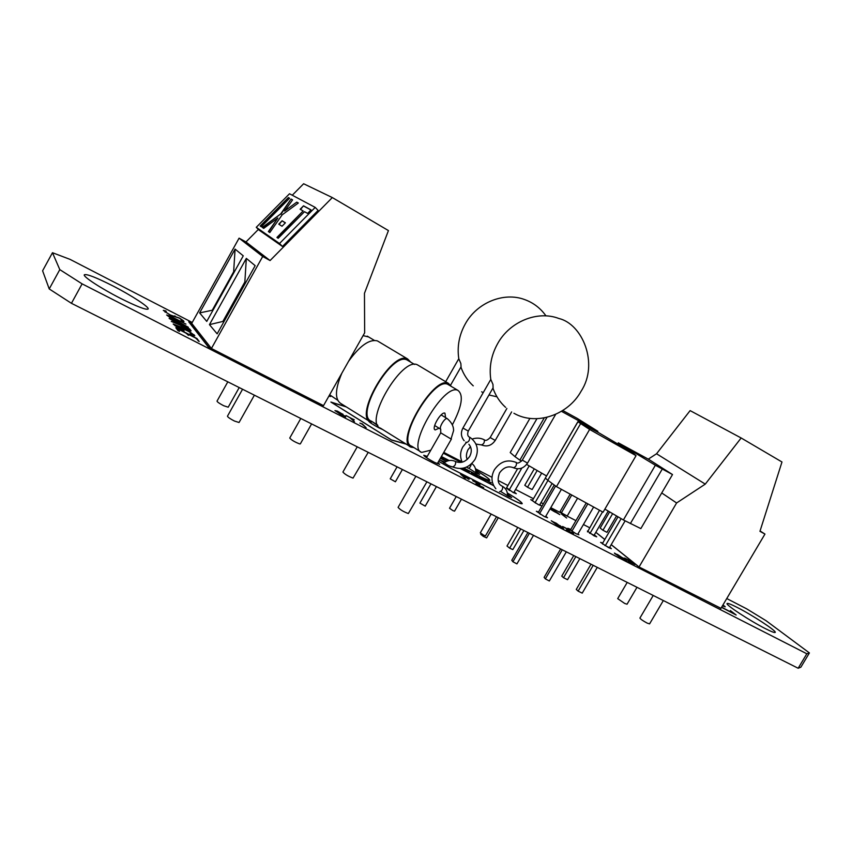 <?xml version="1.0" encoding="UTF-8"?>
<svg xmlns="http://www.w3.org/2000/svg" width="852" height="852" viewBox="0 0 852 852"><rect width="100%" height="100%" fill="white"/><g stroke="black" fill="none" stroke-linecap="round" stroke-linejoin="round"><path stroke-width="1.28" d="M112.847 285.889C96.212 277.475 86.702 273.769 84.316 274.77C82.623 276.399 101.122 288.508 120.292 298.253C136.842 306.55 146.129 310.139 148.141 309.031C149.654 307.274 131.591 295.474 112.847 285.889M737.331 607.497C731.091 604.313 727.672 602.982 727.076 603.514C725.137 604.515 749.866 620.799 765.298 628.584C771.379 631.673 774.692 632.94 775.224 632.408C776.875 631.172 752.444 615.165 737.331 607.497M602.694 543.075L600.585 542.351L608.594 547.634L611.374 548.699L609.723 547.208M500.742 491.498L508.346 496.269L511.647 497.525L507.472 494.394M444.957 462.146L440.356 460.261L448.216 465.458L451.858 466.843M427.257 456.395L423.763 455.266C424.52 456.576 428.109 458.951 434.531 462.402L439.643 464.329L437.917 462.615M538.56 511.999L536.355 511.264L544.385 516.589L547.538 517.782L545.812 516.216M570.819 529.422L567.773 528.261L575.888 533.629L578.881 534.768L578.007 533.831M368.586 421.016C369.267 422.23 372.707 424.498 378.916 427.832L382.857 429.642M587.433 530.998L593.951 535.77L596.719 536.845L594.323 534.875M506.631 487.738L513.138 492.488L516.291 493.713L514.15 491.913M468.717 468.195L476.268 473.073L479.612 474.372L475.831 471.529M532.585 500.22L530.743 499.623L538.336 504.618L541.339 505.779L539.902 504.48M438.663 461.305L452.103 468.983L512.606 499.943C518.218 502.786 521.317 503.958 521.893 503.479C521.488 501.998 516.631 498.495 507.313 492.957C516.823 498.569 521.797 502.147 522.212 503.66C521.626 504.16 518.463 502.957 512.744 500.06L452.231 469.09L438.642 461.347M440.377 458.312L446.373 461.39M460.378 468.579L493.659 485.672M463.818 468.067L480.166 476.47C485.842 479.356 488.984 480.571 489.559 480.113C489.197 478.76 484.596 475.469 475.767 470.229M461.134 462.38L443.317 453.189L461.07 462.391M449.185 460.538L441.4 456.534M661.727 492.957L676.605 502.968L639.053 566.963L720.941 608.36M346.338 406.937L331.364 402.293L391.473 439.941L405.818 443.913M211.413 348.489L323.462 405.733L364.656 332.844L364.464 293.312L388.437 230.572L332.323 197.568L270.073 260.552L262.704 256.484L211.413 348.489L191.732 323.366L189.144 322.056L208.57 347.009L211.371 348.447M440.399 458.28L446.416 461.369M460.463 468.579L493.627 485.608M463.765 468.078L480.294 476.577C486.087 479.527 489.282 480.762 489.868 480.294C489.495 478.909 484.799 475.533 475.767 470.187M449.121 460.549L441.379 456.565M611.193 544.684L638.883 566.899L720.973 608.317M595.814 532.33L604.771 539.518M346.04 406.755L330.895 402.059L391.632 440.09L406.127 444.105M191.743 323.345L188.729 321.79L208.261 346.902L323.526 405.627M722.975 604.931L725.233 606.816L722.432 605.857M573.577 533.533L566.314 529.955L568.827 529.987L562.629 526.483L567.975 529.209L569.562 530.519L567.485 530.423L573.513 533.629M634.602 564.28L628.116 561.18L634.144 564.12L624.591 558.028L630.384 560.989L629.468 561.159L634.9 564.514M561.617 513.905L566.655 518.027L561.532 514.065M362.185 423.795L366.147 427.736L361.77 423.827L359.863 423.103L362.025 424.083M343.026 414.285L335.933 411.111L340.938 414.711L345.028 416.468L341.812 414.445L345.22 416.181L345.72 417.022L343.697 416.266L334.964 410.611L337.392 411.122L342.962 414.413M192.414 335.07L190.039 333.803L192.648 334.857L193.255 334.889L192.573 333.995L188.217 331.215L174.766 324.868L179.708 328.489L183.159 329.692L184.107 330.959L177.61 327.488L173.19 324.037L180.177 326.742L190.347 332.237L194.82 335.709L192.414 335.07M188.388 327.285L170.762 318.084L166.662 314.995L171.582 316.71L185.96 324.101L169.25 315.836L168.334 316.124L188.388 327.285M484.916 480.07L485.502 480.997L482.307 479.356L478.973 476.726L484.831 480.208M469.292 472.125L462.157 468.462L469.25 472.2M448.173 460.751L445.553 459.441L448.269 460.719M468.962 478.771L463.839 476.769L465.203 478.334L460.474 474.074L469.058 479.356M328.893 396.127L330.629 396.5L329.404 395.221M82.111 283.865L71.44 303.312L49.224 288.945L42.6 270.787L52.473 252.714L59.8 269.615L82.111 283.865L806.833 653.772L809.4 652.93L766.065 620.703L746.65 608.829L726.756 598.551M589.403 527.612L583.428 524.523M575.931 520.647L550.775 507.664M543.31 503.809L540.988 502.605M533.458 498.718L515.567 489.474M507.909 485.523L498.175 480.485M491.998 477.301L475.491 468.781M462.029 461.827L443.775 452.391M192.222 322.471L70.034 259.359L52.473 252.714M483.712 487.653L475.842 483.776L479.261 484.224L472.711 480.698L478.558 483.499L479.964 484.745L477.184 484.319L483.659 487.759M441.091 457.077L444.371 459.686L440.601 457.918M477.216 476.108L477.77 477.024L474.564 475.384L471.252 472.764L477.131 476.257M485.629 479.921L491.231 482.796L490.667 483.712L490.102 483.414L490.582 482.551L485.629 479.921M183.457 321.662L181.561 321.012L181.125 320.437L182.52 320.767L179.559 318.243L170.613 315.325L163.307 310.352L165.863 310.959L166.257 311.502L164.819 311.14L165.405 311.949L170.389 315.016L179.634 318.105L183.35 320.693L184.011 321.545L183.457 321.662M180.081 325.102L171.305 321.438L179.825 324.761L169.143 318.424L189.687 328.989L191.104 330.853L189.847 330.778L180.081 325.102M179.516 331.417L177.93 330.608L175.821 327.679L196.94 338.489L199.219 341.492L195.662 338.052L187.6 333.931L188.654 335.347L186.034 333.132L177.653 328.84L179.516 331.417M354.24 419.727L350.875 418.151L354.453 421.761L349.938 417.672L345.997 415.52L354.176 419.844M550.488 508.165L559.839 514.64L550.051 508.921M623.014 557.868L626.795 561.031L621.459 558.156L614.42 553.065L622.918 558.017M560.126 525.695L563.609 528.73L558.049 525.737L551.255 520.742L560.02 525.865M721.644 607.178L734.413 613.93L730.345 610.554L736.16 615.006L721.537 607.359M71.44 303.312L798.164 668.245L800.869 667.18L809.4 652.93M49.224 288.945L59.8 269.615M798.164 668.245L806.833 653.772M468.632 479.005L461.677 474.83L468.547 479.143M443.647 459.516L441.059 457.13M442.635 459.036L443.509 459.356M441.879 458.632L442.667 458.972M440.782 458.025L441.911 458.578M477.482 476.694L471.859 473.084L477.386 476.854M485.203 480.656L479.57 477.045L485.107 480.816M490.443 482.807L491.157 482.786M490.976 483.095L490.656 483.702M181.721 321.055L182.52 320.767M163.722 310.618L165.405 311.214M165.075 312.12L164.819 311.14M173.254 316.401L174.468 315.975M174.277 316.316L175.086 316.028M174.894 316.369L175.587 316.614M182.062 320.16L183.35 320.693M183.159 321.034L183.617 321.63M166.971 315.197L168.27 315.645M179.367 324.143L180.475 324.708M188.739 328.957L189.687 328.989M189.485 329.341L190.752 331.002M189.176 330.491L188.43 328.553L180.592 324.516L181.359 326.188M182.978 327.264L189.57 330.043M181.519 326.316L183.073 327.104M180.592 324.516L181.689 326.007M174.969 325.783L174.766 324.868M182.158 329.649L183.159 329.692M173.659 324.452L174.948 324.878M192.85 334.357L194.086 334.751M193.883 335.113L194.299 335.656M176.364 328.435L177.546 329.042M186.332 333.537L187.493 334.122M195.971 338.468L196.94 338.489M196.737 338.851L198.431 341.077M187.877 334.953L187.6 333.931M178.76 331.034L177.653 328.84M345.401 416.926L345.22 416.181M335.081 410.653L335.997 410.962M557.219 512.819L557.804 512.872M557.08 513.053L555.877 511.519L550.445 508.239M555.834 512.265L556.761 512.744M554.801 511.914L555.919 512.371M553.182 510.976L554.854 511.828M551.553 509.954L553.225 510.912M550.392 509.166L551.606 509.869M614.718 553.459L619.873 557.133L623.579 558.55L617.53 554.514L615.069 553.896M560.605 527.005L561.393 526.76M560.797 526.685L556.335 523.266L552.021 521.307L556.473 524.715L560.797 526.685M568.22 530.498L568.817 530.136M723.806 606.454L724.946 606.432M722.986 606.091L724.104 606.198L722.879 605.101M722.539 605.666L723.092 605.9M254.386 395.179L239.05 422.496L234.438 421.037C230.083 418.779 227.75 417.16 227.452 416.202L242.554 389.247M239.21 387.564L228.208 407.203L223.714 405.733C219.539 403.56 217.313 402.027 217.015 401.132L227.814 381.834M262.704 256.484L239.082 238.155L191.732 323.366M206.759 321.417L199.634 312.897L235.088 249.103L243.257 255.834L206.759 321.417M255.163 265.654L217.154 333.846L209.454 324.633L246.334 258.38L255.163 265.654M332.323 197.568L303.632 183.755L292.268 195.225M209.454 324.633L222.862 321.438L244.854 281.969L246.334 258.38M223.607 322.28L222.862 321.438L223.799 321.928M244.854 281.969L245.664 282.704M212.947 310.288L212.499 309.787L233.65 271.788L234.13 272.225M199.634 312.897L213.064 310.085M233.65 271.788L235.088 249.103M258.38 229.422L245.951 241.968L239.082 238.155M270.073 260.552L245.951 241.968M636.987 587.305L627.051 604.217L624.686 603.45L617.7 598.636L627.221 582.406M663.335 600.543L649.586 623.877L647.222 623.131C642.983 620.863 640.544 619.18 639.916 618.062L653.218 595.463M760.059 530.956L764.958 534.076L720.739 608.701M639.053 566.963L611.225 544.63M604.803 539.476L595.836 532.287M648.276 459.132L656.551 453.765L690.12 410.611L741.155 437.981L781.976 461.986L759.952 531.318L764.958 534.076M676.605 502.968L705.275 484.117L741.155 437.981M656.551 453.765L705.275 484.117M368.224 452.348L353.037 478.11C348.138 476.257 344.762 474.234 342.909 472.051L357.233 446.831M377.862 425.638L371.77 421.389M413.955 447.598L411.101 447.193C394.465 442.401 433.785 375.082 448.429 383.357L451.304 386.425M418.79 365.636L417.512 364.88C402.027 356.093 363.122 422.858 380.556 428.205L409.929 446.469M420.568 451.709L411.708 446.203C395.605 441.549 433.657 376.392 447.854 384.369L449.025 385.072M430.803 450.186L421.676 452.401C405.84 447.928 444.02 382.591 457.95 390.408L457.982 390.418C463.808 395.072 461.933 406.542 452.337 424.839M408.342 360.726L407.075 359.981C391.792 351.354 354.272 415.808 371.408 421.165L377.542 424.978M439.089 428.215L435.202 429.93C430.974 428.694 441.059 411.303 444.936 413.156L445.564 417.608M410.792 362.196L407.639 358.98C391.888 350.023 353.111 416.617 370.801 422.145L371.174 422.294M378.778 341.716L377.415 340.906C369.459 338.915 359.842 345.72 348.575 361.301M447.268 418.641C453.562 424.115 453.488 428.492 453.605 430.548L451.017 439.014L440.729 432.837L440.718 429.195C438.642 427.704 444.861 417.48 447.172 418.598L447.449 418.769M368.554 336.934L363.08 335.635M426.916 481.817L408.332 513.532C403.497 511.743 400.078 509.688 398.097 507.377L415.872 476.279M311.608 423.913L300.33 443.881L299.648 443.913C294.792 442.05 291.49 440.09 289.744 438.045L300.777 418.481M341.876 373.144C334.996 389.353 334.687 399.492 340.938 403.582L369.544 421.367M329.649 394.795L337.658 400.206M545.972 315.879C540.498 308.179 533.416 302.758 524.736 299.606C503.692 291.608 476.832 302.737 465.32 323.856C459.175 334.9 457.002 346.519 458.791 358.735L460.857 363.516L461.06 366.818L450.601 385.125M397.075 466.832L390.227 478.835L395.403 481.774L402.4 469.516M456.246 496.546L449.515 508.25L452.966 510.625L454.553 511.157L461.454 499.165M513.926 413.273C536.153 426.096 568.103 415.02 581.139 391.174C599.094 363.666 582.363 323.973 558.901 318.499C537.356 310.181 509.624 321.747 497.674 343.58C491.316 354.943 489.027 366.892 490.784 379.438L492.967 384.412L493.084 387.798M430.942 483.84L419.908 503.095L425.223 506.131L436.426 486.598M491.146 514.075L480.315 532.841L483.925 535.344L485.491 535.844L496.514 516.77M509.784 490.614L506.429 488.079L517.537 468.845M509.123 490.092L521.829 468.078M483.947 535.354L483.329 536.409L480.73 534.268L481.092 533.64M512.925 492.381L513.884 492.381L529.156 465.948M483.329 536.409L486.63 537.889L498.313 517.675M535.706 503.17L532.372 500.582L545.376 478.132M535.099 502.595L547.964 480.39M520.764 528.943L509.634 548.156L506.993 546.015L517.75 527.441M538.773 504.842L539.71 504.821L552.107 483.435M509.634 548.156L512.829 549.593L523.884 530.519M561.457 411.314L597.87 431.304L577.166 418.375L562.778 410.494M544.226 417.906L519.869 460.123L521.499 461.177M526.642 464.415L546.473 475.917M529.923 418.375L510.22 452.55L515.034 456.683L536.941 418.694M519.869 460.123L515.034 456.683M541.616 473.222L532.17 489.527L527.505 487.248L524.779 485.257L534.204 468.962M527.505 487.248L537.101 470.645M593.631 507.015L577.784 534.225L576.687 534.034M560.648 548.976L544.13 577.347L545.355 578.881L562.277 549.796M572.714 531.882L571.969 531.084L587.827 503.841M545.355 578.881L549.338 580.979L566.324 551.83M571.969 531.084L570.648 529.72L586.229 502.957M561.404 489.346L545.493 516.77L544.385 516.589M527.878 532.521L511.786 560.275L512.893 561.756L529.401 533.288M540.392 514.331L539.604 513.586L555.6 486.002M512.893 561.756L516.94 563.886L533.501 535.344M539.604 513.586L538.4 512.276L554.226 484.99M632.887 452.902L598.871 432.805L577.848 421.74L589.627 429.44L556.462 486.63L603.078 512.201L636.05 455.66L632.887 452.902M577.848 421.74L545.344 478.057L577.89 421.846M580.574 423.7L547.793 480.272L556.462 486.63M589.627 429.44L636.05 455.66M547.793 480.272L545.344 478.057M571.735 495.012L561.383 512.829L567.23 516.014L577.571 498.207M561.383 512.829L560.094 511.541L570.19 494.16M587.529 531.904L599.531 510.252M573.747 555.547L561.756 576.112L563.523 577.72L567.549 579.701L579.85 558.614M602.534 511.903L590.085 533.235L594.089 535.29L608.179 511.136M563.523 577.72L575.835 556.601M589.477 533.203L590.085 533.235M602.715 544.162L602.545 543.342L617.977 516.908M591 564.216L576.271 589.435L578.114 591.128L582.214 593.13L597.273 567.368M621.108 518.676L605.357 545.621L609.425 547.708L625.102 520.891M578.114 591.128L593.194 565.323M604.782 545.482L605.357 545.621M672.505 474.553L648.692 459.366L618.339 442.827L655.369 465.245L672.505 474.553L640.842 528.602L623.387 519.954L655.369 465.245M604.877 509.113L623.387 519.954M616.486 516.046L606.975 532.34L602.95 530.253L600.17 528.059L609.563 511.967M602.95 530.253L612.577 513.767M282.012 226.238L278.753 224.161L282.108 220.774L285.399 222.819L282.012 226.238M261.33 226.76L260.201 225.982L288.349 197.579L289.573 198.239L261.33 226.76M279.509 243.502L315.208 207.398L289.51 193.755L256.271 227.303L279.509 243.502L282.459 246.473L318.105 210.412L315.208 207.398M278.189 238.294L276.943 237.431L303.163 210.934L300.138 209.251L303.525 205.822L311.055 209.922L307.604 213.415L304.505 211.69L278.189 238.294M263.694 228.368L262.299 227.42L280.702 213.927L291.086 199.059L292.587 199.879L284.621 211.051L296.762 202.148L298.338 203L282.14 214.864L269.807 232.553L268.38 231.574L277.858 217.995L263.694 228.368M256.271 227.303L259.04 230.083L282.459 246.473M260.531 226.217L288.349 197.579M288.626 197.856L289.488 198.324M277.283 237.676L303.163 210.934M300.511 209.454L303.525 205.822M303.813 206.12L310.969 210.018M279.105 224.385L282.108 220.774M282.395 221.062L285.335 222.894M262.65 227.654L280.702 213.927M280.99 214.214L291.086 199.059M291.363 199.347L292.524 199.975M296.762 202.148L284.621 211.051M297.039 202.435L298.232 203.085M268.7 231.797L277.858 217.995M468.078 468.099L468.131 468.142C469.622 468.099 470.666 466.726 471.273 464.042M506.876 408.481L490.166 437.545L495.225 440.452C491.604 445.628 487.014 447.119 481.455 444.914L481.423 444.882C483.702 444.169 484.66 442.476 484.319 439.834L484.138 439.738M455.33 461.443L455.596 461.571C455.884 464.351 454.893 466.129 452.614 466.907L452.561 466.853M499.634 491.647C501.977 490.944 502.957 489.197 502.563 486.407L502.318 486.279M464.17 440.718C460.985 436.831 460.57 432.603 462.934 428.023L468.27 431.091L493.127 387.735M547.005 417.31L522.308 460.101L527.505 463.115C523.778 468.43 519.07 469.974 513.394 467.737L513.351 467.716M466.534 442.497L466.577 442.529C468.888 441.741 469.889 439.962 469.58 437.193L469.409 437.108M516.131 462.402L516.355 462.508C516.77 465.288 515.779 467.034 513.394 467.737C508.239 465.661 503.638 467.365 499.57 472.86C497.153 479.58 497.856 483.925 501.69 485.896L503.436 486.929C506.301 489.016 507.643 491.977 507.441 495.789M621.939 445.426L621.598 446.001M662.26 469.058L630.363 523.586M371.664 421.442L370.769 423.018M448.45 383.368L417.533 364.89M447.886 384.38L457.982 390.418M414.53 364.432L407.107 359.991M407.661 358.99L377.436 340.917M441.123 414.913L447.225 418.62M374.273 340.353L367.233 336.135M451.422 439.036L437.289 463.712M434.658 425.51L440.729 429.216M440.729 432.837L426.511 457.694M496.961 396.798L488.973 394.987M483.222 392.634L481.646 391.813M473.243 385.849C467.652 380.737 463.541 374.486 460.911 367.084M467.343 459.366C465.916 457.215 466.119 454.02 467.94 449.792L470.485 446.704M466.608 467.215L468.131 468.142M462.21 462.167C459.856 457.077 460.069 451.975 462.849 446.874L466.438 442.454M472.242 439.014C476.577 437.619 480.592 437.885 484.298 439.813C485.502 441.048 487.461 440.292 490.166 437.545M475.725 472.785C476.119 468.856 474.82 465.778 471.848 463.573L471.806 463.552M458.791 358.724L445.671 381.707M511.626 411.931L495.225 440.452M476.012 444.084L481.455 444.914M505.63 407.394C499.847 402.165 495.619 395.733 492.925 388.086M468.877 444.265C471.742 447.726 472.029 451.773 469.718 456.395C465.671 461.944 460.943 463.648 455.543 461.528C451.603 459.665 447.694 460.144 443.817 462.966M495.864 488.792C491.263 483.095 490.763 476.779 494.341 469.846C500.23 461.464 507.547 459.015 516.312 462.487C517.462 463.754 519.454 462.955 522.308 460.101M468.27 431.091C467.247 434.147 467.599 436.139 469.314 437.044L470.485 437.726C477.674 443.391 479.186 450.633 475.011 459.441C469.154 467.833 461.731 470.347 452.742 466.96M490.784 379.438L462.934 428.023M555.685 414.328L527.505 463.115M465.863 442.103L466.577 442.529M451.773 466.608L450.516 466.534M597.87 431.304L597.465 432.007M618.339 442.827L617.807 443.754"/></g></svg>

